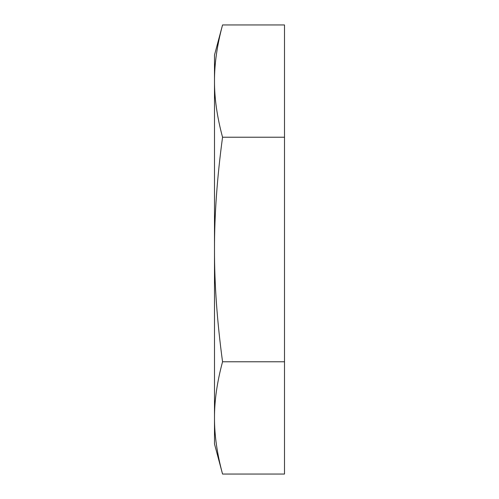 <?xml version="1.0" encoding="UTF-8"?>
<svg xmlns="http://www.w3.org/2000/svg" width="499" height="499" viewBox="0 0 499 499"><rect width="100%" height="100%" fill="white"/><g stroke="black" fill="none" stroke-linecap="round" stroke-linejoin="round"><path stroke-width="0.75" d="M214.495 81.088C214.439 98.428 217.127 117.14 222.554 137.225C217.127 177.394 214.439 214.82 214.495 249.5L214.495 55.033L222.554 24.95C217.127 45.035 214.439 63.747 214.495 81.088M222.554 361.775C217.127 381.86 214.439 400.572 214.495 417.913L214.495 249.5C214.439 284.181 217.127 321.606 222.554 361.775L284.505 361.775L284.505 24.95L222.554 24.95M222.554 474.05L214.495 443.967L214.495 417.913C214.439 435.253 217.127 453.965 222.554 474.05L284.505 474.05L284.505 361.775M222.554 137.225L284.505 137.225"/></g></svg>
